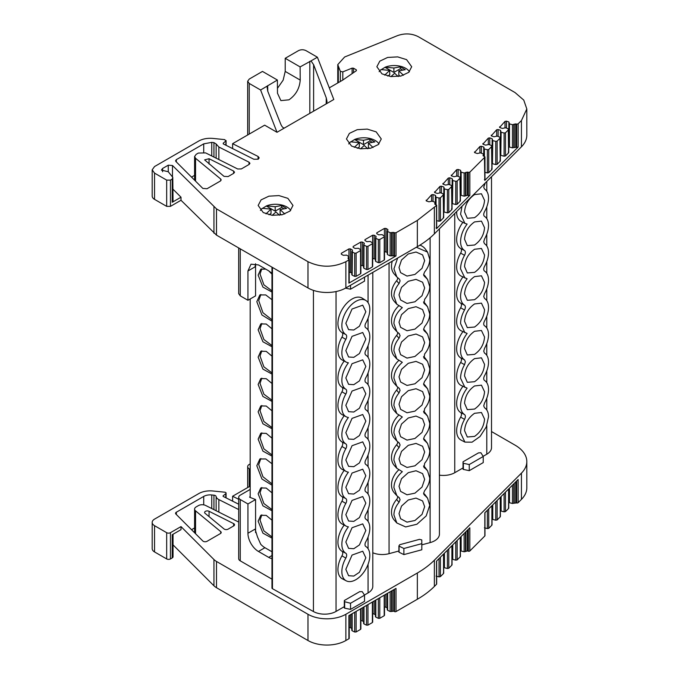 <?xml version="1.0" encoding="UTF-8"?>
<svg xmlns="http://www.w3.org/2000/svg" width="679" height="679" viewBox="0 0 679 679"><rect width="100%" height="100%" fill="white"/><g stroke="black" fill="none" stroke-linecap="round" stroke-linejoin="round"><path stroke-width="1.02" d="M209.056 516.6L209.056 511.287A2.682 1.545 -0 0 0 205.398 511.355A2.682 1.545 -0 0 0 204.617 512.45A2.682 1.545 -0 0 0 205.1 513.341L224.019 528.941A2.682 1.545 -0 0 0 228.11 529.145L233.754 525.885A2.682 1.545 -0 0 0 234.544 524.791A2.682 1.545 -0 0 0 233.618 523.619L233.618 525.962M421.82 544.838L430.113 542.606A16.126 9.311 -0 0 0 434.696 540.756A16.126 9.311 -0 0 0 439.423 534.169L439.423 228.815M341.944 551.238L345.823 553.266A19.767 11.407 -60 0 1 341.86 544.295A19.767 11.407 -60 0 1 348.412 526.845A19.767 11.407 -60 0 1 346.205 526.14L342.326 524.12A19.954 11.518 -60 0 1 337.938 514.843A19.954 11.518 -60 0 1 341.944 501.17A4.049 2.334 120 0 0 342.751 498.394A4.049 2.334 120 0 0 341.944 496.561L345.823 498.59A19.767 11.407 -60 0 1 341.86 489.618A19.767 11.407 -60 0 1 348.412 472.168A19.767 11.407 -60 0 1 346.205 471.464L342.326 469.435A19.954 11.518 -60 0 1 337.938 460.167A19.954 11.518 -60 0 1 341.944 446.493A4.049 2.334 120 0 0 341.944 441.885L345.823 443.905A19.767 11.407 -60 0 1 341.86 434.933A19.767 11.407 -60 0 1 348.412 417.483A19.767 11.407 -60 0 1 346.205 416.779L342.326 414.759A19.954 11.518 -60 0 1 337.938 405.49A19.954 11.518 -60 0 1 341.944 391.808A4.049 2.334 120 0 0 341.944 387.2L345.823 389.228A19.767 11.407 -60 0 1 341.86 380.257A19.767 11.407 -60 0 1 348.412 362.807A19.767 11.407 -60 0 1 346.205 362.102L342.326 360.074A19.954 11.518 -60 0 1 337.938 350.805A19.954 11.518 -60 0 1 341.944 337.132A4.049 2.334 120 0 0 342.751 334.357A4.049 2.334 120 0 0 341.944 332.523L345.823 334.552A19.767 11.407 -60 0 1 341.86 325.581A19.767 11.407 -60 0 1 350.653 305.525A19.767 11.407 -60 0 1 365.956 300.542A19.767 11.407 -60 0 1 369.809 309.437A19.767 11.407 -60 0 1 365.845 322.992A4.235 2.444 -60 0 0 365.828 327.796L365.845 327.813A19.767 11.407 -60 0 1 365.956 327.881A19.767 11.407 -60 0 1 365.845 350.33C364.725 352.588 364.725 354.192 365.845 355.151A19.767 11.407 -60 0 1 365.956 355.219A19.767 11.407 -60 0 1 365.845 377.668A4.235 2.444 -60 0 0 365.828 382.472A4.235 2.444 -60 0 0 365.845 382.489A19.767 11.407 -60 0 1 365.956 382.557A19.767 11.407 -60 0 1 365.845 405.007C364.725 407.264 364.725 408.877 365.845 409.827A19.767 11.407 -60 0 1 365.956 409.895A19.767 11.407 -60 0 1 365.845 432.345A4.235 2.444 -60 0 0 365.828 437.157L365.845 437.166A19.767 11.407 -60 0 1 365.956 437.242A19.767 11.407 -60 0 1 365.845 459.691C364.725 461.949 364.725 463.553 365.845 464.512A19.767 11.407 -60 0 1 365.956 464.58A19.767 11.407 -60 0 1 365.845 487.03A4.235 2.444 -60 0 0 365.828 491.834A4.235 2.444 -60 0 0 365.845 491.851A19.767 11.407 -60 0 1 365.956 491.919A19.767 11.407 -60 0 1 365.845 514.368C364.725 516.626 364.725 518.23 365.845 519.189A19.767 11.407 -60 0 1 365.956 519.257A19.767 11.407 -60 0 1 365.845 541.706A4.235 2.444 -60 0 0 365.828 546.51L365.845 546.527A19.767 11.407 -60 0 1 365.956 546.595A19.767 11.407 -60 0 1 369.809 555.498A19.767 11.407 -60 0 1 361.347 575.223A19.767 11.407 -60 0 1 346.205 580.817A19.767 11.407 -60 0 1 341.86 571.633A19.767 11.407 -60 0 1 345.823 558.087L341.944 555.846A4.049 2.334 120 0 0 342.751 553.079A4.049 2.334 120 0 0 341.944 551.238A19.954 11.518 -60 0 1 337.938 542.19A19.954 11.518 -60 0 1 344.168 525.079M341.944 332.523A19.954 11.518 -60 0 1 337.938 323.467A19.954 11.518 -60 0 1 346.808 303.216A19.954 11.518 -60 0 1 362.263 298.191L365.956 300.542M345.823 334.552A4.235 2.444 -60 0 1 346.672 336.47A4.235 2.444 -60 0 1 345.823 339.373L341.944 337.132M346.205 362.102A19.767 11.407 -60 0 1 341.86 352.919A19.767 11.407 -60 0 1 345.823 339.373M341.944 387.2A19.954 11.518 -60 0 1 337.938 378.144A19.954 11.518 -60 0 1 344.168 361.041M346.205 416.779A19.767 11.407 -60 0 1 341.86 407.595A19.767 11.407 -60 0 1 345.823 394.049L341.944 391.808M341.944 441.885A19.954 11.518 -60 0 1 337.938 432.829A19.954 11.518 -60 0 1 344.168 415.718M346.205 471.464A19.767 11.407 -60 0 1 341.86 462.28A19.767 11.407 -60 0 1 345.823 448.726L341.944 446.493M341.944 496.561A19.954 11.518 -60 0 1 337.938 487.505A19.954 11.518 -60 0 1 344.168 470.403M345.823 498.59A4.235 2.444 -60 0 1 346.672 500.508A4.235 2.444 -60 0 1 345.823 503.411L341.944 501.17M346.205 526.14A19.767 11.407 -60 0 1 341.86 516.957A19.767 11.407 -60 0 1 345.823 503.411M345.823 553.266A4.235 2.444 -60 0 1 346.672 555.184A4.235 2.444 -60 0 1 345.823 558.087M346.205 580.817L342.326 578.797A19.954 11.518 -60 0 1 337.938 569.528A19.954 11.518 -60 0 1 341.944 555.846M362.263 591.681L361.695 591.613A2.682 1.545 180 0 1 359.777 591.596L344.321 600.525A2.682 1.545 180 0 1 344.508 601.093A2.682 1.545 180 0 1 344.338 601.636L350.534 603.266L364.53 595.186L362.263 591.681M484.534 407.799L484.56 407.816C487.149 409.479 488.473 412.467 488.524 416.787L486.215 426.998L480.053 436.504L472.075 442.165L464.911 442.105L461.033 440.077A19.954 11.518 -60 0 1 456.653 430.809A19.954 11.518 -60 0 1 460.651 417.135A4.049 2.334 120 0 0 460.651 412.526L464.538 414.555C461.949 412.891 460.625 409.895 460.574 405.584C460.727 399.642 462.908 393.82 467.127 388.133L461.033 385.4A19.954 11.518 -60 0 1 456.653 376.132A19.954 11.518 -60 0 1 460.651 362.45A4.049 2.334 120 0 0 461.465 359.683A4.049 2.334 120 0 0 460.651 357.841L464.538 359.87C461.949 358.206 460.625 355.219 460.574 350.899C460.727 344.957 462.908 339.144 467.127 333.448L461.033 330.724A19.954 11.518 -60 0 1 456.653 321.447A19.954 11.518 -60 0 1 460.651 307.774A4.049 2.334 120 0 0 460.651 303.165L464.538 305.194C461.949 303.53 460.625 300.534 460.574 296.222C460.727 290.281 462.908 284.459 467.127 278.772L461.033 276.039A19.954 11.518 -60 0 1 456.653 266.771A19.954 11.518 -60 0 1 460.651 253.097A4.049 2.334 120 0 0 460.651 248.489L464.538 250.509C461.949 248.845 460.625 245.857 460.574 241.537C460.727 235.596 462.908 229.782 467.127 224.087L464.92 223.383L460.574 214.199L462.017 206.221M464.911 223.383L461.033 221.362A19.954 11.518 -60 0 1 456.653 212.094A19.954 11.518 -60 0 1 456.661 211.576M460.651 248.489A19.954 11.518 -60 0 1 456.653 239.432A19.954 11.518 -60 0 1 462.883 222.322M464.92 278.059L460.574 268.884C460.625 264.504 461.949 259.989 464.538 255.338L460.651 253.097M460.651 303.165A19.954 11.518 -60 0 1 456.653 294.109A19.954 11.518 -60 0 1 462.883 277.007M464.92 332.744L460.574 323.56C460.625 319.181 461.949 314.666 464.538 310.014L460.651 307.774M460.651 357.841A19.954 11.518 -60 0 1 456.653 348.794A19.954 11.518 -60 0 1 462.883 331.683M464.538 359.87L465.387 361.788L464.538 364.691L460.651 362.45M464.92 387.42L460.574 378.237C460.625 373.866 461.949 369.342 464.538 364.691M460.651 412.526A19.954 11.518 -60 0 1 456.653 403.47A19.954 11.518 -60 0 1 462.883 386.359M464.911 442.105L460.574 432.922C460.625 428.542 461.949 424.027 464.538 419.376L460.651 417.135M399.473 333.873L396.825 331.598L393.922 323.577C394.126 317.67 396.918 312.365 402.316 307.646L396.825 304.26L393.922 296.239C393.998 291.877 395.687 287.667 399.006 283.61L400.092 280.911L399.473 279.188M396.825 304.26L394.423 301.578A19.954 14.76 -38.9 0 1 391.494 293.481A19.954 14.76 -38.9 0 1 396.621 280.733A4.049 2.996 141.1 0 0 397.656 278.152A4.049 2.996 141.1 0 0 397.631 277.728M396.825 331.607L394.423 328.925A19.954 14.76 -38.9 0 1 391.494 320.819A19.954 14.76 -38.9 0 1 398.666 305.898M399.006 333.474L400.092 335.587L399.006 338.295L396.621 335.418A4.049 2.996 141.1 0 0 397.656 332.829A4.049 2.996 141.1 0 0 397.631 332.404M399.473 388.549L396.825 386.283L393.922 378.262C394.126 372.355 396.918 367.042 402.316 362.331L396.825 358.945L393.922 350.916C393.998 346.553 395.687 342.343 399.006 338.295M396.825 358.945L394.423 356.263A19.954 14.76 -38.9 0 1 391.494 348.157A19.954 14.76 -38.9 0 1 396.621 335.418M396.825 386.283L394.423 383.601A19.954 14.76 -38.9 0 1 391.494 375.504A19.954 14.76 -38.9 0 1 398.666 360.574M399.006 388.15L400.092 390.272L399.006 392.971L396.621 390.094A4.049 2.996 141.1 0 0 397.656 387.514A4.049 2.996 141.1 0 0 397.631 387.089M399.473 443.226L396.825 440.96L393.922 432.939C394.126 427.032 396.918 421.727 402.316 417.008L396.825 413.621L393.922 405.601C393.998 401.23 395.687 397.02 399.006 392.971M396.825 413.621L394.423 410.939A19.954 14.76 -38.9 0 1 391.494 402.842A19.954 14.76 -38.9 0 1 396.621 390.094M396.825 440.96L394.423 438.278A19.954 14.76 -38.9 0 1 391.494 430.18A19.954 14.76 -38.9 0 1 398.666 415.259M399.006 442.827L400.092 444.949L399.006 447.656L396.621 444.779A4.049 2.996 141.1 0 0 397.656 442.19A4.049 2.996 141.1 0 0 397.631 441.766M399.473 497.911L396.825 495.645L393.922 487.615C394.126 481.717 396.918 476.403 402.316 471.693L396.825 468.298L393.922 460.277C393.998 455.915 395.687 451.705 399.006 447.656M396.825 468.306L394.423 465.624A19.954 14.76 -38.9 0 1 391.494 457.519A19.954 14.76 -38.9 0 1 396.621 444.779M396.825 495.645L394.423 492.962A19.954 14.76 -38.9 0 1 391.494 484.857A19.954 14.76 -38.9 0 1 398.666 469.936M399.006 497.512L400.092 499.625L399.006 502.333L396.621 499.455A4.049 2.996 141.1 0 0 397.656 496.867A4.049 2.996 141.1 0 0 397.631 496.442M394.491 589.262L394.491 611.567L393.718 611.117L391.596 611.473L391.596 590.934M356.119 253.131L360.557 250.576L360.557 273.756L356.119 276.319L356.119 253.131L354.684 253.174L354.684 276.361L352.163 275.156L352.393 249.999L352.401 250.874L352.393 249.999L350.457 248.896L348.947 248.896L341.308 253.309L341.308 254.184L341.308 253.309L341.308 254.184L343.243 255.287L346.663 255.134L348.777 256.569L348.115 258.631L348.115 257.757L348.896 259.955L345.866 261.695C333.236 267.696 320.607 267.696 307.977 261.695L216.499 208.886L172.483 165.506L168.273 165.184L162.587 168.468L161.415 170.106L168.273 171.745L172.78 177.329L172.245 179.078L170.454 180.113L166.669 180.113L154.54 173.111L152.189 169.826L154.54 166.55L198.794 140.994C202.792 138.813 207.511 137.956 212.951 138.423L224.757 139.619L225.793 141.071L223.255 143.159L223.433 143.982L253.861 159.259L258.241 159.175L259.183 157.859L258.079 156.459L232.608 143.676L264.666 125.165L277.007 132.286L260.6 90.001L277.388 80.029L277.482 93.21L280.885 100.611L288.948 99.83C295.815 95.043 299.566 88.457 300.22 80.088L300.118 66.907L311.007 60.898L313.613 64.675L326.285 97.946L327.032 101.714L326.226 103.87L333.805 99.49L317.399 57.214L311.007 60.898M483.253 155.915L483.083 155.168L484.823 157.172L469.826 172.169L468.357 172.39L468.357 195.577L467.39 195.246L465.497 195.9L465.497 172.712L464.122 172.967L464.122 196.155L461.143 195.365L461.143 172.177L464.122 172.967M468.357 195.577L469.826 195.348L436.512 228.662L436.113 227.821M329.29 87.854L342.589 80.181L356.407 70.667L356.339 69.835L353.487 68.189L352.112 68.121L342.81 71.881L340.34 71.354L337.769 64.607L344.626 57.002L397.588 35.597C404.888 33.076 411.746 33.424 418.179 36.632L515.038 92.556L523.755 100.085L526.811 108.963L521.43 120.565L517.967 123.985L516.668 124.079L516.668 147.267L513.833 147.606L513.833 124.418L512.458 124.673L512.458 147.852L509.488 147.071L509.488 123.884L512.458 124.673M518.136 123.858L518.136 147.046L516.668 147.267M365.837 557.79L359.412 572.287L353.801 576.055L348.59 575.716L345.832 569.341L352.045 555.074L362.73 551.221L365.837 557.79M365.837 530.452L359.412 544.948L353.801 548.717L348.59 548.369L345.832 542.003L352.045 527.736L362.73 523.882L365.837 530.452M365.837 503.114L359.412 517.61L353.801 521.37L348.59 521.031L345.832 514.665L352.045 500.398L362.73 496.544L365.837 503.114M365.837 475.775L359.412 490.272L353.801 494.032L348.59 493.692L345.832 487.327L352.045 473.051L362.73 469.206L365.837 475.775M365.837 448.437L359.412 462.934L353.801 466.694L348.59 466.354L345.832 459.98L352.045 445.713L362.73 441.859L365.837 448.437M365.837 421.099L359.412 435.587L353.801 439.355L348.59 439.016L345.832 432.642L352.045 418.374L362.73 414.521L365.837 421.099M365.837 393.752L359.412 408.249L353.801 412.017L348.59 411.669L345.832 405.304L352.045 391.036L362.73 387.183L365.837 393.752M365.837 366.414L359.412 380.911L353.801 384.67L348.59 384.331L345.832 377.965L352.045 363.698L362.73 359.845L365.837 366.414M365.837 339.076L359.412 353.572L353.801 357.332L348.59 356.993L345.832 350.627L352.045 336.351L362.73 332.506L365.837 339.076M365.837 311.737L359.412 326.234L353.801 329.994L348.59 329.654L345.832 323.28L352.045 309.013L362.73 305.16L365.837 311.737M261.822 268.791L260.032 274.01L263.893 284.824L271.965 290.867M271.965 292.055L262.9 287.081L258.139 275.105L260.804 269.215L265.735 269.13M260.872 294.491L258.707 300.585L262.943 312.713L271.965 319.809M271.965 321.142L261.924 314.98L256.815 301.68L259.862 294.932L265.727 294.915L271.965 299.702M261.822 514.852L260.032 520.072L263.893 530.885L271.965 536.928M271.965 538.107L262.9 533.142L258.139 521.158L260.804 515.276L266.227 515.395L271.965 520.173M261.822 487.505L260.032 492.725L263.893 503.546L271.965 509.589M271.965 510.769L262.9 505.804L258.139 493.82L260.804 487.938L266.227 488.057L271.965 492.835M260.872 458.529L258.707 464.623L262.943 476.751L271.965 483.855M271.965 485.179L261.924 479.018L256.815 465.718L259.862 458.97L265.727 458.953L271.965 463.74M261.822 432.829L260.032 438.048L263.893 448.87L271.965 454.913M271.965 456.093L262.9 451.119L258.139 439.143L260.804 433.253L266.227 433.38L271.965 438.159M261.822 405.49L260.032 410.71L263.893 421.523L271.965 427.566M271.965 428.746L262.9 423.781L258.139 411.805L260.804 405.915L266.227 406.034L271.965 410.812M261.822 378.152L260.032 383.372L263.893 394.185L271.965 400.228M271.965 401.408L262.9 396.443L258.139 384.458L260.804 378.576L266.227 378.695L271.965 383.474M261.822 350.805L260.032 356.025L263.893 366.847L271.965 372.89M271.965 374.07L262.9 369.104L258.139 357.12L260.804 351.238L266.227 351.357L271.965 356.136M261.822 323.467L260.032 328.687L263.893 339.508L271.965 345.552M271.965 346.731L262.9 341.758L258.139 329.782L260.804 323.9L266.227 324.019L271.965 328.797M474.553 413.307L481.445 412.509L484.551 419.079C483.923 426.412 480.588 432.192 474.553 436.402L467.305 436.996L464.546 430.622C465.174 423.289 468.51 417.517 474.553 413.307M474.553 385.961L481.445 385.163L484.551 391.741C483.923 399.074 480.588 404.854 474.553 409.064L467.305 409.658L464.546 403.284C465.174 395.95 468.51 390.17 474.553 385.961M474.553 358.622L481.445 357.825L484.551 364.394C483.923 371.736 480.588 377.507 474.553 381.717L467.305 382.319L464.546 375.945C465.174 368.612 468.51 362.832 474.553 358.622M474.553 331.284L481.445 330.486L484.551 337.056C483.923 344.397 480.588 350.169 474.553 354.379L467.305 354.973L464.546 348.607C465.174 341.265 468.51 335.494 474.553 331.284M474.553 303.946L481.445 303.148L484.551 309.717C483.923 317.059 480.588 322.831 474.553 327.04L467.305 327.634L464.546 321.269C465.174 313.927 468.51 308.156 474.553 303.946M474.553 276.608L481.445 275.81L484.551 282.379C483.923 289.712 480.588 295.492 474.553 299.702L467.305 300.296L464.546 293.931C465.174 286.589 468.51 280.817 474.553 276.608M474.553 249.261L481.445 248.463L484.551 255.041C483.923 262.374 480.588 268.154 474.553 272.364L467.305 272.958L464.546 266.584C465.174 259.251 468.51 253.471 474.553 249.261M474.553 221.923L481.445 221.125L484.551 227.703C483.923 235.036 480.588 240.807 474.553 245.017L467.305 245.62L464.546 239.246C465.174 231.912 468.51 226.132 474.553 221.923M474.553 194.584L481.445 193.787L484.551 200.356C483.923 207.698 480.588 213.469 474.553 217.679L467.305 218.282L464.546 211.907C465.174 204.566 468.51 198.794 474.553 194.584M424.655 506.687L422.024 514.402L414.945 520.504L407.001 522.134L400.593 518.705L399.023 513.587L401.501 506.084L408.291 499.99L416.023 498.097L422.584 500.941L424.655 506.687M424.655 479.349L422.024 487.064L414.945 493.166L407.001 494.796L400.593 491.367L399.023 486.249L401.501 478.746L408.291 472.652L416.023 470.751L422.584 473.603L424.655 479.349M424.655 452.002L422.024 459.725L414.945 465.828L407.001 467.449L400.593 464.029L399.023 458.911L401.501 451.408L408.291 445.314L416.023 443.412L422.584 446.264L424.655 452.002M424.655 424.664L422.024 432.387L414.945 438.481L407.001 440.111L400.593 436.682L399.023 431.564L401.501 424.069L408.291 417.975L416.023 416.074L422.584 418.918L424.655 424.664M424.655 397.325L422.024 405.04L414.945 411.143L407.001 412.773L400.593 409.344L399.023 404.226L401.501 396.731L408.291 390.637L416.023 388.736L422.584 391.579L424.655 397.325M424.655 369.987L422.024 377.702L414.945 383.805L407.001 385.434L400.593 382.005L399.023 376.887L401.501 369.384L408.291 363.29L416.023 361.398L422.584 364.241L424.655 369.987M424.655 342.649L422.024 350.364L414.945 356.467L407.001 358.096L400.593 354.667L399.023 349.549L401.501 342.046L408.291 335.952L416.023 334.051L422.584 336.903L424.655 342.649M424.655 315.302L422.024 323.026L414.945 329.128L407.001 330.749L400.593 327.329L399.023 322.211L401.501 314.708L408.291 308.614L416.023 306.713L422.584 309.565L424.655 315.302M424.655 287.964L422.024 295.688L414.945 301.782L407.001 303.411L400.593 299.982L399.023 294.864L401.501 287.37L408.291 281.276L416.023 279.375L422.584 282.218L424.655 287.964M424.655 260.626L422.024 268.341L414.945 274.443L407.001 276.073L400.593 272.644L399.023 267.526L401.501 260.032L408.291 253.938L416.023 252.036L422.584 254.88L424.655 260.626M376.174 131.862L367.263 129.112L357.196 129.681L349.388 133.381L346.451 138.966L351.552 146.078L360.464 148.828L370.53 148.26L378.339 144.551L381.275 138.966L376.174 131.862M406.594 59.633L397.673 56.883L387.616 57.452L379.799 61.152L376.862 66.737L381.963 73.85L390.883 76.6L400.941 76.031L408.758 72.322L411.695 66.737L406.594 59.633M287.879 198.344L278.967 195.594L268.901 196.172L261.092 199.872L258.156 205.457L263.257 212.569L272.169 215.319L282.226 214.742L290.043 211.042L292.98 205.457L287.879 198.344M360.617 249.736L360.557 250.576L360.617 249.736L358.495 248.293L355.083 248.455L353.148 247.351L353.148 246.477L353.148 247.351L353.148 246.477L360.787 242.064L362.297 242.064L364.233 243.158L363.927 244.219M372.432 242.912L372.372 266.932L367.959 269.487L367.959 246.299L372.372 243.744L372.432 242.912L370.318 241.469L366.898 241.631L364.962 240.527L364.962 239.653L364.962 240.527L364.962 239.653L372.61 235.24L374.121 235.231L376.047 236.334L375.742 237.395M384.255 236.088L384.195 260.108L379.782 262.663L379.782 239.475L384.195 236.92L384.255 236.088L382.141 234.645L378.721 234.807L376.786 233.703L376.786 232.829L376.786 233.703L376.786 232.829L384.424 228.416L385.935 228.407L387.87 229.51L387.565 230.571M434.857 202.223L435.171 203.038L434.857 202.223L432.167 201.145L428.933 201.807L426.353 200.933L426.174 200.186L426.353 200.933M443.226 193.846L443.54 217.857L440.408 220.989L440.408 197.801L443.54 194.669L443.226 193.846L440.535 192.777L437.31 193.439L434.721 192.564L434.552 191.817L434.721 192.564M451.586 185.494L451.9 209.497L448.777 212.62L448.777 189.433L451.9 186.309L451.586 185.494L448.895 184.416L445.662 185.078L443.073 184.204L442.903 183.457L443.073 184.204M459.938 177.134L460.26 201.137L457.137 204.26L457.137 181.072L460.26 177.949L459.938 177.134L457.247 176.056L454.022 176.727L451.433 175.844L451.263 175.097L451.433 175.844M483.193 153.921L483.516 154.736L483.193 153.921L480.503 152.851L477.278 153.513L474.689 152.639L474.519 151.892L474.689 152.639M491.562 145.552L491.885 169.555L488.744 172.687L488.744 149.507L491.885 146.367L491.562 145.552L488.872 144.474L485.646 145.136L483.058 144.262L482.888 143.515L483.058 144.262M499.922 137.192L500.245 161.195L497.121 164.318L497.121 141.13L500.245 138.007L499.922 137.192L497.232 136.123L494.006 136.785L491.418 135.91L491.248 135.163L491.418 135.91M508.282 128.832L508.596 152.834L505.473 155.958L505.473 132.778L508.596 129.655L508.282 128.832L505.592 127.762L502.358 128.424L499.778 127.55L499.6 126.803L499.778 127.55M436.113 204.634L436.512 205.482L434.916 204.209L435.171 203.038L435.171 204.32M354.777 139.628L363.486 144.661L363.486 140.239L354.777 139.407L350.61 142.038M348.726 143.94A16.075 9.277 180 0 1 350.61 141.818L359.318 142.641L359.318 147.063L357.23 148.268M385.188 67.399L393.896 72.432L393.896 68.01L385.188 67.179L381.021 69.81M379.145 71.711A16.075 9.277 180 0 1 381.021 69.589L389.729 70.412L389.729 74.834L387.65 76.04M266.474 206.119L275.19 211.144L275.19 206.722L266.474 205.898L262.315 208.521M260.43 210.431A16.075 9.277 180 0 1 262.315 208.3L271.023 209.132L271.023 213.554L268.935 214.751M352.087 274.24L352.163 275.156M352.087 251.926L352.087 251.052M363.927 267.407L363.995 245.136L366.516 246.341L366.516 269.521L367.959 269.487M375.742 260.583L375.818 238.304L378.339 239.509L378.339 262.697L379.782 262.663M387.565 253.751L387.565 231.446M435.748 197.148L435.579 196.401L435.748 197.148L439.033 198.056L439.033 221.244L440.408 220.989M444.117 211.958L444.431 188.898L447.402 189.687L447.402 212.875L448.777 212.62M444.117 188.77L443.947 188.024L444.431 188.898M452.477 203.598L452.783 180.538L455.762 181.327L455.762 204.515L457.137 204.26M452.477 180.41L452.307 179.672L452.783 180.538M460.837 195.238L460.659 194.5L461.143 195.365M460.837 172.059L460.659 171.312L461.143 172.177M484.085 148.845L483.915 148.098L484.085 148.845L487.369 149.753L487.369 172.941L488.744 172.687M492.462 163.656L492.767 140.595L495.746 141.385L495.746 164.573L497.121 164.318M492.462 140.477L492.283 139.73L492.767 140.595M500.813 155.304L501.127 132.244L504.098 133.025L504.098 156.212L505.473 155.958M500.813 132.116L500.644 131.37L501.127 132.244M509.174 146.944L509.004 146.197L509.488 147.071M509.174 123.756L509.004 123.009L509.488 123.884M508.596 152.834L508.282 152.02M505.473 132.778L504.098 133.025M500.245 161.195L499.922 160.38M497.121 141.13L495.746 141.385M491.885 169.555L491.562 168.74M488.744 149.507L487.369 149.753M460.26 201.137L459.938 200.322M457.137 181.072L455.762 181.327M451.9 209.497L451.586 208.674M448.777 189.433L447.402 189.687M443.54 217.857L443.226 217.034M440.408 197.801L439.033 198.056M384.195 260.108L384.255 259.268M379.782 239.475L378.339 239.509M372.372 266.932L372.432 266.092M367.959 246.299L366.516 246.341M360.557 273.756L360.617 272.924M354.684 276.361L356.119 276.319M504.098 156.212L501.127 155.423M495.746 164.573L492.767 163.783M487.369 172.941L484.967 172.305M455.762 204.515L452.783 203.725M447.402 212.875L444.431 212.086M439.033 221.244L436.656 220.616M378.339 262.697L375.818 261.491M366.516 269.521L363.995 268.315M352.163 251.968L354.684 253.174M275.19 206.722L281.624 205.559L286.555 208.402L280.113 209.565L280.113 213.987L281.649 214.878M275.19 211.144L281.624 207.426L283.729 208.64M393.896 68.01L400.338 66.839L405.261 69.682L398.828 70.854L398.828 75.276L400.364 76.158M393.896 72.432L400.338 68.715L402.443 69.92M363.486 140.239L369.928 139.068L374.85 141.911L368.408 143.082L368.408 147.504L369.945 148.387M363.486 144.661L369.928 140.943L372.024 142.149M512.458 147.852L513.833 147.606M464.122 196.155L465.497 195.9M387.641 231.48L390.153 232.685L390.153 255.873L387.641 254.667M348.777 256.569L348.717 258.979M499.6 127.423L505.006 121.397L506.466 121.168L508.826 121.94L509.004 123.009M491.248 135.783L496.655 129.757L498.106 129.528L500.465 130.3L500.644 131.37M482.888 144.135L488.294 138.117L489.754 137.888L492.114 138.66L492.283 139.73M474.519 152.512L479.926 146.486L481.377 146.257L483.737 147.029L483.915 148.098M451.263 175.725L456.67 169.699L458.13 169.47L460.481 170.242L460.659 171.312M442.903 184.077L448.31 178.051L449.77 177.822L452.129 178.602L452.307 179.672M434.552 192.437L439.95 186.411L441.409 186.182L443.769 186.963L443.947 188.024M426.174 200.806L431.581 194.788L433.041 194.559L435.4 195.331L435.579 196.401M281.624 205.559L281.624 207.426M280.113 209.565L284.764 213.995M279.493 215.251L275.946 211.975L272.228 215.319M265.981 213.851L271.023 209.132M400.338 66.839L400.338 68.715M398.828 70.854L403.47 75.276M398.208 76.532L394.66 73.256L390.943 76.608M384.687 75.131L389.729 70.412M369.928 139.068L369.928 140.943M368.408 143.082L373.06 147.504M367.789 148.76L364.241 145.484L360.524 148.837M354.277 147.36L359.318 142.641M360.557 608.851L360.557 629.391L356.119 631.954L356.119 611.414M372.372 602.027L372.372 622.567L367.959 625.121L367.959 604.582M384.195 595.203L384.195 615.743L379.782 618.297L379.782 597.758M443.54 554.081L443.54 573.492L440.408 576.624L440.408 557.221M451.9 545.729L451.9 565.132L448.777 568.255L448.777 548.853M460.26 537.369L460.26 556.772L457.137 559.895L457.137 540.492M491.885 505.745L491.885 525.19L488.744 528.33L488.744 508.877M500.245 497.384L500.245 516.829L497.121 519.953L497.121 500.508M508.596 489.033L508.596 508.469L505.473 511.593L505.473 492.156M513.833 124.418L516.668 124.079M483.083 155.788L483.516 154.736L483.516 156.026M465.497 172.712L467.39 172.067L468.357 172.39M390.153 255.873L391.596 255.83L391.596 232.651L390.153 232.685M508.86 145.145L509.225 122.789M500.499 153.496L500.864 131.149M492.148 161.857L492.504 139.509M483.737 156.102L483.737 147.029L484.135 147.878M460.523 193.439L460.88 171.091M452.163 201.799L452.528 179.451M443.803 210.159L444.168 187.803M435.4 204.396L435.4 195.331L435.799 196.18M387.87 229.51L387.879 230.385L387.87 229.51M376.047 236.334L376.056 237.217L376.047 236.334M364.233 243.158L364.233 244.041L364.233 243.158M266.474 205.898A16.075 9.277 180 0 1 290.697 210.431M385.188 67.179A16.075 9.277 180 0 1 409.412 71.711M354.777 139.407A16.075 9.277 180 0 1 379.001 143.94M354.684 612.246L354.684 631.996L356.119 631.954M360.557 629.391L360.617 628.559M366.516 605.413L366.516 625.155L367.959 625.121M372.372 622.567L372.432 621.735M378.339 598.589L378.339 618.331L379.782 618.297M384.195 615.743L384.255 614.902M439.033 558.596L439.033 576.878L440.408 576.624M443.54 573.492L443.37 572.745M447.402 550.228L447.402 568.51L448.777 568.255M451.9 565.132L451.73 564.385M455.762 541.867L455.762 560.15L457.137 559.895M460.26 556.772L460.09 556.025M487.369 510.252L487.369 528.576L488.744 528.33M491.885 525.19L491.715 524.443M495.746 501.883L495.746 520.207L497.121 519.953M500.245 516.829L500.067 516.082M504.098 493.523L504.098 511.847L505.473 511.593M508.596 508.469L508.427 507.722M436.512 228.662L436.512 205.482L417.347 220.429L396.01 232.753L396.01 255.941L391.596 255.83M391.596 232.651L394.491 232.744L394.491 255.932M387.251 252.342L384.424 251.595M375.428 259.166L372.61 258.427M363.613 265.99L360.787 265.251M351.773 272.831L348.947 272.084M354.684 631.996L352.163 630.791L352.163 613.697M366.516 625.155L363.995 623.95L363.995 606.865M378.339 618.331L375.818 617.126L375.818 600.041M439.033 576.878L436.062 576.089M447.402 568.51L444.431 567.72L444.431 553.198M455.762 560.15L452.783 559.36L452.783 544.838M464.122 533.507L464.122 551.789L461.143 551L461.143 536.486M487.369 528.576L484.399 527.795M495.746 520.207L492.767 519.418L492.767 504.862M504.098 511.847L501.127 511.058L501.127 496.502M512.458 485.171L512.458 503.487L509.488 502.706L509.488 488.142M434.916 204.209L434.747 203.462L434.747 204.09M277.007 132.286L284.586 127.915C283.321 128.272 282.057 127.041 280.792 124.215L267.73 91.164L266.991 86.318M390.153 591.765L390.153 611.507L387.641 610.302L387.641 593.217M464.122 551.789L465.497 551.535L465.497 532.132M512.458 503.487L513.833 503.241L513.833 483.796M247.937 270.98L255.066 266.872L255.567 263.724L255.576 295.874L247.937 300.279L247.937 270.98L251.018 264.182L258.444 264.92L268.731 270.862L271.965 274.112M233.618 171.049L234.544 172.22L233.754 173.306L228.11 176.574L224.019 176.362L204.617 159.879L209.056 158.708L233.618 171.049L233.618 173.391M176.345 161.942L176.345 159.65L203.725 143.846L211.746 142.378L213.936 142.607L216.134 143.973L216.134 158.165M284.586 127.915L326.226 103.87M195.56 181.157L195.56 158.292L194.593 156.518L196.163 154.328L198.361 153.055L205.669 152.911L237.701 168.995L241.351 168.927L249.151 164.42L249.94 163.325L249.015 162.162L249.015 164.505M352.087 629.874L352.163 630.791M363.927 623.042L363.995 623.95M375.742 616.218L375.818 617.126M387.565 609.394L387.641 610.302M390.153 611.507L391.596 611.473M444.117 567.593L443.947 566.846L444.431 567.72M452.477 559.233L452.307 558.486L452.783 559.36M460.837 550.881L460.659 550.134L461.143 551M468.357 529.272L468.357 551.212L467.39 550.881L465.497 551.535M516.668 480.961L516.668 502.901L513.833 503.241M492.462 519.299L492.283 518.552L492.767 519.418M500.813 510.939L500.644 510.192L501.127 511.058M509.174 502.579L509.004 501.832L509.488 502.706M271.965 551.764L264.929 547.707A14.853 8.572 -120 0 1 260.711 544.244L257.485 536.928L255.066 529.145L247.937 533.261L247.937 503.962L240.256 499.523A5.356 3.089 180 0 1 238.685 497.334A5.356 3.089 180 0 1 240.256 495.152L250.186 489.415M255.576 532.65L255.576 499.549L249.651 497.24L250.186 496.052M268.731 270.862L271.965 273.314M238.685 247.937L238.685 293.659L240.256 295.849L247.937 300.279M518.136 147.046L484.823 180.359L484.424 179.511M484.424 156.323L484.823 180.359M356.407 70.667L356.339 69.835L356.339 70.718M277.448 88.346L283.16 80.13L285.214 71.422L285.214 58.301L300.118 66.907M285.214 58.301L298.454 50.653C300.984 49.457 303.505 49.457 306.034 50.653L317.399 57.214M277.388 80.029L262.476 71.422L249.235 79.07L247.665 81.259L249.235 83.441L249.235 134.077M260.6 90.001L249.235 83.441M223.255 143.872L223.255 143.159L223.433 143.982M226.082 145.314L226.082 140.536L225.793 145.17M152.189 169.826L152.189 196.078A8.038 4.643 0 0 0 154.54 199.363L166.669 206.357L170.454 206.357L181.004 200.271L216.499 235.129L307.977 287.947A26.787 15.464 0 0 0 345.866 287.947L417.347 246.681A107.155 61.865 0 0 0 434.373 233.865L521.43 146.808A40.188 23.196 0 0 0 526.811 135.214L526.811 108.963M172.78 177.329L173.035 201.171M173.035 189.237L181.004 197.207L172.245 202.266L172.78 200.517M396.01 232.753L394.491 232.744M396.01 255.941L348.896 283.135L348.887 282.26M348.887 259.072L348.896 283.135M176.345 159.65L175.564 160.745L175.92 161.517L202.826 188.414L207.036 188.737L220.412 181.013L221.201 179.918L220.717 179.035L220.717 180.809M218.859 159.54L218.859 147.02L216.134 143.973M195.56 158.292L220.717 179.035M218.859 147.02L249.015 162.162M423.688 494.066L427.558 498.165L429.748 505.312L426.191 515.921L416.931 524.23L405.652 526.946L396.825 522.983L393.93 514.962C393.998 510.591 395.687 506.381 399.006 502.333M424.672 495.424L423.586 493.302L424.672 490.603C427.991 486.546 429.68 482.336 429.748 477.974L427.558 470.827L425.436 467.907A19.954 14.76 -38.9 0 0 423.577 465.921M423.671 466.677L427.558 470.827M424.672 468.086L424.036 467.475L424.672 463.265C427.991 459.208 429.68 454.998 429.748 450.635L427.558 443.489L425.436 440.569A19.954 14.76 -38.9 0 0 423.586 438.583M423.688 439.389L427.558 443.489M424.672 440.739L423.586 438.626L424.672 435.918C427.991 431.869 429.68 427.66 429.748 423.297L427.558 416.142L425.436 413.231A19.954 14.76 -38.9 0 0 423.577 411.245M423.671 411.992L427.558 416.142M424.672 413.401L424.036 412.79L424.672 408.58C427.991 404.531 429.68 400.321 429.748 395.95L427.558 388.804L425.436 385.884A19.954 14.76 -38.9 0 0 423.586 383.898M423.688 384.713L427.558 388.804M424.672 386.062L423.586 383.949L424.672 381.242C427.991 377.193 429.68 372.983 429.748 368.612L427.558 361.466L425.436 358.546A19.954 14.76 -38.9 0 0 423.577 356.56M423.671 357.315L427.558 361.466M424.672 358.724L424.036 358.113L424.672 353.903C427.991 349.855 429.68 345.645 429.748 341.274L427.558 334.127L425.436 331.208A19.954 14.76 -38.9 0 0 423.586 329.222M423.688 330.028L427.558 334.127M424.672 331.386L423.586 329.264L424.672 326.565C427.991 322.508 429.68 318.298 429.748 313.936L427.558 306.789L425.436 303.869A19.954 14.76 -38.9 0 0 423.577 301.883M423.671 302.639L427.558 306.789M424.672 304.039L424.036 303.437L424.672 299.227C427.991 295.17 429.68 290.96 429.748 286.597L427.558 279.442L425.436 276.531A19.954 14.76 -38.9 0 0 423.586 274.545M423.688 275.351L427.558 279.442M424.672 276.701L423.586 274.588L424.672 271.88C427.991 267.832 429.68 263.622 429.748 259.251L427.558 252.104L425.436 249.185A19.954 14.76 -38.9 0 0 419.936 245.136M399.006 278.789L396.825 276.922L393.93 268.901L397.648 258.054M416.363 247.249L427.558 252.104M464.538 414.555C465.65 415.514 465.65 417.127 464.538 419.376M484.56 407.816L483.711 405.889L484.56 402.987C487.149 398.335 488.473 393.82 488.524 389.44C488.473 385.129 487.149 382.133 484.56 380.469L484.483 380.418M484.517 380.444L484.534 380.461C483.44 379.519 483.44 377.914 484.56 375.657C487.149 370.997 488.473 366.482 488.524 362.102C488.473 357.791 487.149 354.794 484.56 353.131L484.492 353.088M484.526 353.114L483.711 351.213L484.56 348.31C487.149 343.659 488.473 339.144 488.524 334.764C488.473 330.444 487.149 327.456 484.56 325.793L484.483 325.742M484.517 325.767L484.534 325.776C483.44 324.842 483.44 323.229 484.56 320.972C487.149 316.321 488.473 311.805 488.524 307.426C488.473 303.106 487.149 300.118 484.56 298.454L484.534 298.437M484.56 298.454L483.711 296.536L484.56 293.634C487.149 288.982 488.473 284.467 488.524 280.087C488.473 275.767 487.149 272.78 484.56 271.116L484.483 271.065M484.56 271.116C483.44 270.157 483.44 268.553 484.56 266.295C487.149 261.644 488.473 257.12 488.524 252.741C488.473 248.429 487.149 245.433 484.56 243.769L484.492 243.727M484.526 243.753L483.711 241.851L484.56 238.949C487.149 234.297 488.473 229.782 488.524 225.403C488.473 221.082 487.149 218.095 484.56 216.431L484.483 216.38M484.517 216.406L484.534 216.414C483.44 215.481 483.44 213.868 484.56 211.61C487.149 206.959 488.473 202.444 488.524 198.064C488.473 193.744 487.149 190.757 484.56 189.093L484.534 189.076M484.56 189.093L483.711 187.175L485.256 182.99M464.538 250.509C465.65 251.476 465.65 253.08 464.538 255.338M464.538 305.194C465.65 306.153 465.65 307.765 464.538 310.014M250.186 298.989L250.186 497.452M345.823 389.228A4.235 2.444 -60 0 1 345.823 394.049M345.823 443.905A4.235 2.444 -60 0 1 345.823 448.726M364.53 277.176L364.53 281.114L350.534 289.195L345.526 288.142M350.534 285.256L350.534 289.195M232.608 143.676L232.608 148.591M181.004 197.207L181.004 200.271M191.537 177.126L194.593 175.36M398.946 552.18L403.886 554.607L403.886 548.488L421.82 543.658L421.769 539.915L419.486 539.347L399.668 544.728M398.946 546.06L403.886 548.488M423.586 493.26A19.954 14.76 -38.9 0 1 425.436 495.246L427.558 498.165M396.825 522.983L394.423 520.301A19.954 14.76 -38.9 0 1 391.494 512.204A19.954 14.76 -38.9 0 1 396.621 499.455M396.825 276.922L394.423 274.24A19.954 14.76 -38.9 0 1 391.494 266.143A19.954 14.76 -38.9 0 1 392.292 261.143M399.668 544.762L399.031 545.729M463.053 463.129L463.171 469.367L469.248 470.674L469.248 464.546L483.236 456.475L480.893 452.757L478.491 452.885L463.027 461.805L463.171 463.239L469.248 464.546M463.171 463.239L463.027 461.805L463.027 462.959M271.965 558.673A14.853 8.572 60 0 1 268.731 557.391L258.444 551.45A14.853 8.572 60 0 1 247.937 533.261M255.576 499.549L247.937 503.962M238.685 497.334L238.685 558.656A5.356 3.089 0 0 0 240.256 560.846L271.965 579.153M271.965 267.153L271.965 588.022A1.613 0.934 -0 0 0 272.457 588.693L313.435 611.541A16.126 9.311 -0 0 0 336.046 611.431L344.304 606.661M344.338 601.849L344.66 608.155L350.534 609.394L350.534 603.266M344.321 601.67L344.321 600.525M152.189 522.406L152.189 548.649A8.038 4.643 -0 0 0 154.54 551.934L166.669 558.936A2.682 1.545 -0 0 0 170.454 558.936L172.245 557.9L172.245 534.712L181.004 529.654L181.004 526.59L170.454 532.684A2.682 1.545 180 0 1 166.669 532.684L154.54 525.682A8.038 4.643 180 0 1 152.189 522.406A8.038 4.643 180 0 1 154.54 519.121L198.794 493.574A16.075 9.277 180 0 1 212.951 490.993L224.757 492.199A1.604 0.925 180 0 1 226.082 493.107A1.604 0.925 180 0 1 225.793 493.641L223.255 495.738A1.069 0.62 -0 0 0 223.06 496.086A1.069 0.62 -0 0 0 223.433 496.553L238.685 504.217M351.773 628.465L350.457 627.719A1.069 0.62 0 0 0 349.21 627.608M363.613 621.625L362.297 620.878A1.069 0.62 0 0 0 360.872 620.844M375.428 614.801L374.121 614.054A1.069 0.62 0 0 0 372.686 614.02M387.251 607.977L385.935 607.23A1.069 0.62 0 0 0 384.509 607.196M176.345 514.512L176.345 512.221L203.725 496.417A9.107 5.262 -0 0 1 211.746 494.957L213.936 495.178A2.682 1.545 180 0 1 216.134 496.544L216.134 510.744M403.886 554.607L421.82 549.778L421.82 543.658M372.796 552.765A16.126 9.311 -0 0 0 389.059 553.665L398.904 551.009M469.248 470.674L483.236 462.594L483.236 456.475M483.142 456.322L486.784 454.217A16.126 9.311 -0 0 0 491.511 447.639L491.511 176.735M439.423 475.156A16.126 9.311 -0 0 0 454.752 472.711L463.019 467.941M250.186 469.376L249.235 468.824A5.356 3.089 180 0 1 247.665 466.643A5.356 3.089 180 0 1 249.235 464.453L250.186 463.901M350.534 609.394L364.53 601.314L364.53 595.186M364.428 595.033L368.069 592.937A16.126 9.311 -0 0 0 372.796 586.35L372.796 272.398M195.56 533.728L195.56 510.863A5.356 3.089 180 0 1 194.593 509.089A5.356 3.089 180 0 1 196.163 506.907L198.361 505.634A5.356 3.089 180 0 1 205.669 505.482L237.701 521.574A2.682 1.545 180 0 0 238.685 521.888M172.245 557.9A2.682 1.545 -0 0 0 173.035 556.805L173.035 534.254M491.511 431.547L515.038 445.135A40.188 23.196 180 0 1 526.811 461.533A40.188 23.196 180 0 1 521.43 473.136L434.373 560.192A107.155 61.865 180 0 1 417.347 573.008L345.866 614.274A26.787 15.464 180 0 1 307.977 614.274L216.499 561.457A16.075 9.277 180 0 1 213.944 559.53L181.004 526.59M173.035 544.872L213.944 585.782A16.075 9.277 -0 0 0 216.499 587.7L307.977 640.518A26.787 15.464 -0 0 0 345.866 640.518L348.896 638.769A1.069 0.62 -0 0 0 349.21 638.336L349.21 615.403M348.896 638.769L348.896 615.59L396.01 588.387L396.01 611.575L417.347 599.251A107.155 61.865 -0 0 0 434.373 586.444L436.512 584.296A1.069 0.62 -0 0 0 436.656 583.991L436.656 560.973M394.491 611.567A1.069 0.62 -0 0 0 396.01 611.575M436.512 584.296L436.512 561.117L469.826 527.804L469.826 550.983L484.823 535.994A1.069 0.62 -0 0 0 484.967 535.68L484.967 512.662M468.357 551.212A1.069 0.62 -0 0 0 469.826 550.983M516.668 502.901A1.069 0.62 -0 0 0 518.136 502.681L521.43 499.388A40.188 23.196 -0 0 0 526.811 487.785L526.811 461.533M484.823 535.994L484.823 512.806L518.136 479.493L518.136 502.681M176.345 512.221A2.682 1.545 -0 0 0 175.564 513.316A2.682 1.545 -0 0 0 175.92 514.088L202.826 540.993A2.682 1.545 -0 0 0 207.036 541.307L220.412 533.584A2.682 1.545 -0 0 0 221.201 532.497A2.682 1.545 -0 0 0 220.717 531.606L220.717 533.38M218.859 512.11L218.859 499.591A8.038 4.643 180 0 1 216.134 496.544M218.859 499.591L238.685 509.547M195.56 510.863L220.717 531.606M209.056 511.287L233.618 523.619M238.685 499.294L232.608 496.247L250.186 486.105M232.608 501.17L232.608 496.247M191.537 529.696L194.593 527.931M393.727 611.125L393.727 589.703M469.826 172.169L469.826 195.348M484.399 156.314L484.399 148.973M436.062 204.617L436.062 197.266M514.258 147.173L514.258 123.985M465.921 195.476L465.921 172.288M515.726 146.953L515.726 123.765M467.39 195.246L467.39 172.067M392.207 255.482L392.207 232.303M506.466 121.168L506.466 128.11M498.106 129.528L498.106 136.471M489.754 137.888L489.754 144.831M481.377 146.257L481.377 153.199M458.13 169.47L458.13 176.413M449.77 177.822L449.77 184.764M441.409 186.182L441.409 193.125M433.041 194.559L433.041 201.502M385.935 228.407L385.935 251.595M374.121 235.231L374.121 258.419M362.297 242.064L362.297 265.243M350.457 248.896L350.457 272.084M267.764 91.249L267.679 85.63M309.819 61.297L309.819 113.342M313.613 111.152L313.613 64.675M393.727 255.491L393.727 232.303M326.285 97.946L326.192 103.887M505.006 121.397L505.006 127.652M496.655 129.757L496.655 136.012M488.294 138.117L488.294 144.372M479.926 146.486L479.926 152.741M456.67 169.699L456.67 175.954M448.31 178.051L448.31 184.306M439.95 186.411L439.95 192.666M431.581 194.788L431.581 201.043M384.424 228.416L384.424 236.25M372.61 235.24L372.61 243.074M360.787 242.064L360.787 249.897M348.947 248.896L348.947 256.738M353.487 68.189L353.487 72.678M168.273 171.745L168.273 165.184M162.587 168.468L162.587 171.745M213.936 157.061L213.936 142.607M211.746 142.378L211.746 155.966M465.921 551.11L465.921 531.708M514.258 502.808L514.258 483.372M240.256 248.845L240.256 295.849M340.34 71.354L340.34 81.48M338.32 82.643L338.32 67.009M342.81 71.881L342.81 80.029M352.112 73.621L352.112 68.121M285.214 71.422L300.22 80.088M258.079 159.259L258.079 156.459M170.454 180.113L170.454 206.357M166.669 206.357L166.669 180.113M172.245 202.266L172.245 179.078M172.483 165.506L172.483 176.964M216.499 208.886L216.499 235.129M213.944 233.211L213.944 206.959M209.056 164.021L209.056 158.708M203.725 143.846L203.725 152.291M392.207 611.117L392.207 590.586M467.39 550.881L467.39 530.24M515.726 502.587L515.726 481.895M434.373 207.621L434.373 233.865M417.347 246.681L417.347 220.429M521.43 120.565L521.43 146.808M154.54 173.111L154.54 199.363M307.977 261.695L307.977 287.947M345.866 261.695L345.866 287.947M443.769 553.86L443.769 565.777M452.129 545.5L452.129 557.425M460.481 537.14L460.481 549.065M492.114 505.516L492.114 517.483M500.465 497.164L500.465 509.123M508.826 488.804L508.826 500.762M399.091 552.29L399.091 546.162M399.006 283.61L396.621 280.733M463.367 469.444L463.367 463.316M258.444 551.45L264.929 547.707M240.256 499.523L240.256 560.846M271.965 555.524L268.731 557.391M272.457 267.433L272.457 588.693M344.66 608.155L344.66 602.027M225.793 493.641L225.793 497.741M223.255 495.738L223.255 496.442M350.457 614.682L350.457 627.719M362.297 607.849L362.297 620.878M374.121 601.025L374.121 614.054M385.935 594.201L385.935 607.23M213.936 509.64L213.936 495.178M211.746 494.957L211.746 508.537M430.113 542.606L430.113 237.786M389.059 263.011L389.059 553.665M486.784 454.217L486.784 425.58M486.784 409.989L486.784 398.242M486.784 382.65L486.784 370.904M486.784 355.312L486.784 343.566M486.784 327.974L486.784 316.227M486.784 300.636L486.784 288.889M486.784 273.289L486.784 261.542M486.784 245.951L486.784 234.204M486.784 218.613L486.784 206.866M486.784 191.274L486.784 181.454M454.752 213.486L454.752 472.711M170.454 558.936L170.454 532.684M313.435 290.374L313.435 611.541M336.046 291.554L336.046 611.431M368.069 275.131L368.069 302.647M368.069 318.239L368.069 329.986M368.069 345.586L368.069 357.324M368.069 372.924L368.069 384.67M368.069 400.262L368.069 412.009M368.069 427.6L368.069 439.347M368.069 454.938L368.069 466.685M368.069 482.285L368.069 494.023M368.069 509.623L368.069 521.37M368.069 536.962L368.069 548.708M368.069 564.3L368.069 592.937M166.669 558.936L166.669 532.684M216.499 561.457L216.499 587.7M213.944 585.782L213.944 559.53M249.235 468.824L249.235 486.648M203.725 496.417L203.725 504.862M154.54 525.682L154.54 551.934M307.977 614.274L307.977 640.518M345.866 614.274L345.866 640.518M417.347 573.008L417.347 599.251M434.373 560.192L434.373 586.444M521.43 473.136L521.43 499.388M351.773 274.681L351.773 251.493M363.613 267.84L363.613 244.652M375.428 261.016L375.428 237.828M387.251 254.192L387.251 231.004M435.434 204.404L435.434 196.706M443.803 211.525L443.803 188.338M452.163 203.165L452.163 179.977M460.523 194.805L460.523 171.617M483.771 156.111L483.771 148.404M492.148 163.223L492.148 140.035M500.499 154.863L500.499 131.675M508.86 146.503L508.86 123.323M508.741 152.529L508.741 129.341M500.381 160.889L500.381 137.701M492.029 169.241L492.029 146.061M460.404 200.831L460.404 177.643M452.044 209.183L452.044 186.004M443.684 217.543L443.684 194.355M384.509 259.675L384.509 236.487M372.686 266.499L372.686 243.311M360.872 273.323L360.872 250.135M483.66 156.068L483.66 154.43M435.315 204.371L435.315 202.732M349.031 259.174L349.031 256.968M360.872 608.673L360.872 628.958M372.686 601.849L372.686 622.134M384.509 595.025L384.509 615.31M443.684 553.937L443.684 573.178M452.044 545.585L452.044 564.818M460.404 537.225L460.404 556.466M492.029 505.6L492.029 524.884M500.381 497.24L500.381 516.524M508.741 488.888L508.741 508.164M351.773 613.926L351.773 630.316M363.613 607.094L363.613 623.475M375.428 600.27L375.428 616.651M387.251 593.446L387.251 609.827M443.803 553.826L443.803 567.16M452.163 545.466L452.163 558.8M460.523 537.106L460.523 550.44M492.148 505.482L492.148 518.858M500.499 497.13L500.499 510.498M508.86 488.77L508.86 502.137M484.967 180.045L484.967 156.857M436.656 228.356L436.656 205.168M247.665 134.985L247.665 81.259M349.21 282.702L349.21 259.514M194.593 156.518L194.593 180.181M337.769 64.607L337.769 82.957M398.904 545.924L398.904 552.052M463.019 463.027L463.019 469.147M344.304 601.738L344.304 607.866M226.082 497.885L226.082 493.107M247.665 466.643L247.665 487.556M194.593 532.76L194.593 509.089"/></g></svg>
